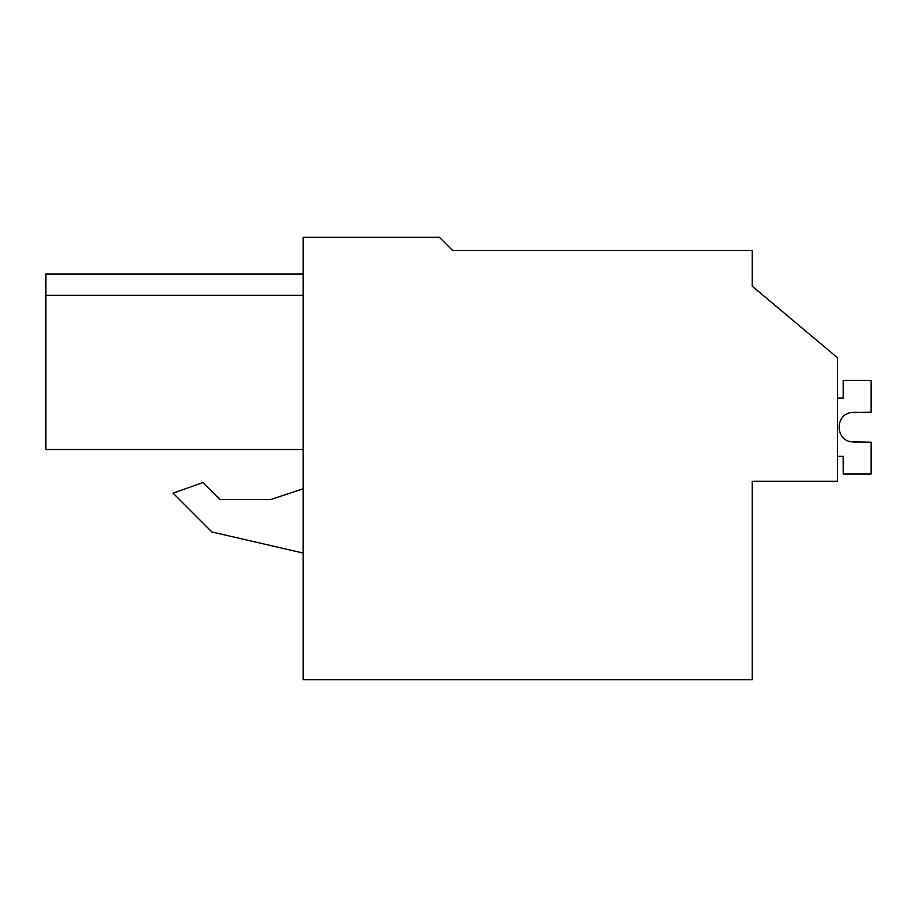 <?xml version="1.0" encoding="UTF-8"?>
<svg xmlns="http://www.w3.org/2000/svg" width="917" height="917" viewBox="0 0 917 917"><rect width="100%" height="100%" fill="white"/><g stroke="black" fill="none" stroke-linecap="round" stroke-linejoin="round"><path stroke-width="1.38" d="M303.126 237.239L303.126 679.761L752.192 679.761L752.192 481.287L837.462 481.287L837.462 357.733L752.192 286.173L752.192 250.467L452.574 250.467L439.335 237.239L303.126 237.239M462.707 250.467L452.574 250.467M303.126 295.343L45.85 295.343L45.85 274.023L303.126 274.023M45.85 295.343L45.85 449.525L303.126 449.525M303.126 488.761L270.79 499.536L220 499.536L203.001 482.537L173.061 493.14L211.896 531.975L303.126 553.043M270.79 499.536L220 499.536M752.192 256.359L752.284 286.253M837.462 456.299L843.216 456.299L843.216 473.94L871.15 473.94L871.15 442.2L852.225 441.834C834.837 441.272 834.848 413.097 852.225 412.535L856.444 412.169L852.225 412.535C834.848 413.097 834.837 441.272 852.225 441.834L856.444 442.2L852.225 441.834C834.837 441.272 834.848 413.097 852.225 412.535L871.15 412.169L871.15 380.429L843.216 380.429L843.216 398.081L837.462 398.081M843.216 473.94L843.147 456.299M843.147 398.081L843.216 380.429"/></g></svg>

